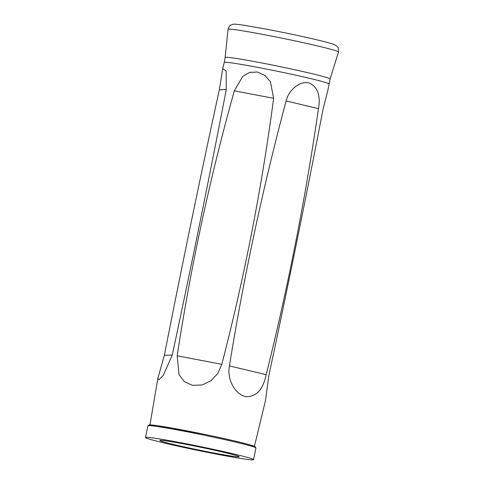 <?xml version="1.0" encoding="UTF-8"?>
<svg xmlns="http://www.w3.org/2000/svg" width="484" height="484" viewBox="0 0 484 484"><rect width="100%" height="100%" fill="white"/><g stroke="black" fill="none" stroke-linecap="round" stroke-linejoin="round"><path stroke-width="0.73" d="M234.335 90.841L242.684 76.442L249.478 72.437L257.319 71.989L264.784 75.335L270.411 81.687L273.642 98.312C261.802 187.901 244.529 276.564 221.817 364.295L217.806 373.436L211.012 380.726L202.088 384.998L192.523 385.343L184.368 381.634L179.05 374.64L177.168 355.813C190.805 266.466 209.862 178.142 234.335 90.841L273.642 98.312M266.17 374.658C263.054 389.777 256.193 397.092 245.6 396.59C234.928 394.303 226.754 378.99 229.422 365.91C243.882 276.437 262.782 188.119 286.123 100.944C288.712 89.897 299.892 80.671 309.046 82.927C317.643 86.848 320.783 95.421 318.466 108.64C305.501 198.325 288.071 286.994 266.17 374.658L229.422 365.91M328.908 83.932A53.409 2.051 -168.4 0 0 258.305 67.488A53.409 2.051 -168.4 0 0 224.267 62.454L225.133 57.451A53.567 2.057 11.6 0 1 278.022 66.199A53.567 2.057 11.6 0 1 330.082 78.995L327.831 90.435L322.889 110.019C305.852 198.434 287.841 286.927 268.862 375.499L265.468 400.595L254.336 446.72M172.256 355.05L163.271 375.342L158.946 379.759L157.832 378.452L164.348 355.31C181.73 266.744 200.055 178.245 219.319 89.8L222.713 68.782L226.167 70.912L226.276 89.57C209.239 177.979 191.234 266.472 172.256 355.05L164.348 355.31M213.371 452.915A40.444 1.555 11.6 0 1 159.908 440.464A40.444 1.555 11.6 0 1 199.838 447.077A40.444 1.555 11.6 0 1 239.144 456.727A40.444 1.555 11.6 0 1 213.371 452.915M218.405 454.488A55.152 2.117 11.6 0 1 145.502 437.506A55.152 2.117 11.6 0 1 199.952 446.52A55.152 2.117 11.6 0 1 253.549 459.685A55.152 2.117 11.6 0 1 218.405 454.488M183.055 431.002A55.152 2.117 -168.4 0 0 147.904 425.811L149.332 424.898L157.01 425.63L203.31 434.118C222.465 438.087 237.251 441.456 247.657 444.233L255.001 446.587L255.951 447.99A55.152 2.117 -168.4 0 0 183.055 431.002M254.275 447.095A54.232 2.081 -168.4 0 0 236.434 441.408A54.232 2.081 -168.4 0 0 183.551 430.203A54.232 2.081 -168.4 0 0 149.798 425.648M338.498 51.994A56.38 2.166 -168.4 0 0 263.974 34.624A56.38 2.166 -168.4 0 0 228.037 29.324C229.301 26.215 230.1 24.872 230.426 25.289L232.798 24.321C234.226 24.091 234.928 23.964 243.894 25.222L266.986 29.258C283.987 32.507 299.832 35.846 314.527 39.277C324.256 41.551 330.754 43.294 334.027 44.51L336.09 45.52L337.892 47.347C338.352 47.093 338.552 48.642 338.498 51.994L330.082 78.995M221.817 364.295L177.168 355.813M226.276 89.57L219.319 89.8M318.466 108.64L286.123 100.944M224.267 62.454L222.713 68.782M149.889 425.279L157.832 378.452M253.549 459.685L255.951 447.99M145.502 437.506L147.904 425.811M225.133 57.451L228.037 29.324"/></g></svg>
